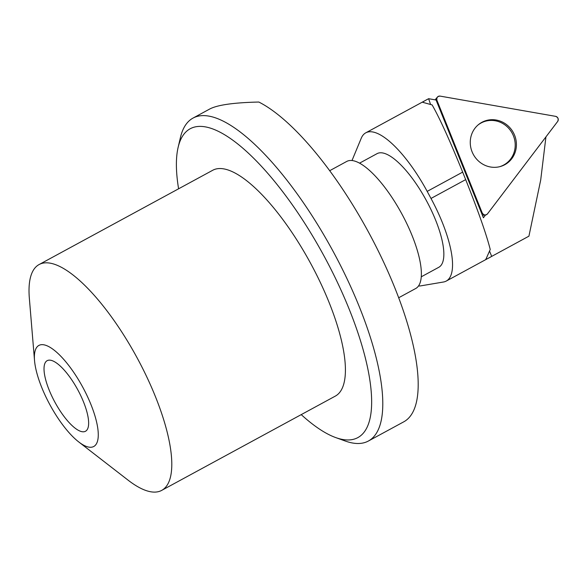 <?xml version="1.0" encoding="UTF-8"?>
<svg xmlns="http://www.w3.org/2000/svg" width="587" height="587" viewBox="0 0 587 587"><rect width="100%" height="100%" fill="white"/><g stroke="black" fill="none" stroke-linecap="round" stroke-linejoin="round"><path stroke-width="0.88" d="M351.995 160.537L361.232 138.275A80.324 26.019 61.5 0 1 365.774 132.823L428.62 98.704L436.068 100.01L483.417 217.777L485.522 214.996M545.939 136.888L540.693 180.077L528.924 236.172L491.686 256.394C487.005 259.08 485.156 259.858 486.139 258.728L490.233 249.468C486.454 234.492 478.266 211.203 465.682 179.615L430.997 198.45A80.324 26.019 61.5 0 1 446.252 281.063A80.324 26.019 61.5 0 1 443.508 282.002L420.541 285.898A40.165 13.009 61.5 0 1 418.575 285.884M485.809 259.271L486.139 258.728M428.62 98.704L430.425 104.009M365.774 132.823A80.324 26.019 61.5 0 1 427.182 191.384L430.997 198.45M422.706 102.314L432.12 104.919C439.707 118.214 449.884 140.616 462.666 172.116L465.682 179.615M423.293 102.395C421.877 102.498 423.557 101.316 428.349 98.851M415.596 288.569A72.289 23.414 -118.5 0 0 415.706 288.51A72.289 23.414 -118.5 0 0 401.787 213.807A72.289 23.414 -118.5 0 0 346.712 161.447L329.689 170.7M359.56 163.157L377.067 153.647A64.658 20.941 61.5 0 1 377.17 153.596A64.658 20.941 61.5 0 1 426.419 200.637A64.658 20.941 61.5 0 1 438.783 267.298L421.268 276.807M499.588 166.715A23.862 22.577 62.5 0 0 515.107 142.758A23.862 22.577 62.5 0 0 495.193 120.761A23.862 22.577 62.5 0 0 481.017 123.028A23.862 22.577 62.5 0 0 477.899 125.097M482.411 215.29L485.456 215.003A3.192 3.016 -117.5 0 0 487.474 213.873L557.65 121.465A3.192 3.016 -117.5 0 0 555.588 116.343L440.133 96.114A3.192 3.016 -117.5 0 0 436.941 100.318L482.228 212.956C483.732 215.246 485.486 215.554 487.474 213.873L557.65 121.465C558.758 119.058 558.076 117.356 555.588 116.343L440.133 96.114C437.513 96.231 436.449 97.633 436.941 100.318L482.228 212.956L481.619 213.316M485.456 215.003A3.192 3.016 -117.5 0 1 482.228 212.956M490.483 166.994A24.096 22.798 -117.5 0 1 471.236 149.34A24.096 22.798 -117.5 0 1 478.31 124.745A24.096 22.798 -117.5 0 1 496.184 120.027A24.096 22.798 -117.5 0 1 516.333 142.524A24.096 22.798 -117.5 0 1 500.109 166.583A24.096 22.798 -117.5 0 1 490.483 166.994M93.678 446.538A57.497 18.623 -118.5 0 0 73.404 371.879A57.497 18.623 -118.5 0 0 34.53 360.55A57.497 18.623 -118.5 0 0 78.717 441.923A57.497 18.623 -118.5 0 0 93.678 446.538M78.717 441.923L128.091 480.159A128.487 41.618 -118.5 0 0 161.52 490.483A128.487 41.618 -118.5 0 0 161.719 490.372A128.487 41.618 -118.5 0 0 136.984 357.6A128.487 41.618 -118.5 0 0 39.094 264.546A128.487 41.618 -118.5 0 0 29.35 298.321L34.53 360.55M368.387 441.028L403.783 421.811A183.738 59.514 -118.5 0 0 386.18 267.643A183.738 59.514 -118.5 0 0 258.823 102.035C233.817 102.608 217.447 104.934 209.72 109.021L193.02 118.09A183.738 59.514 61.5 0 1 333.005 251.155A183.738 59.514 61.5 0 1 368.387 441.028A183.738 59.514 61.5 0 1 368.093 441.182A183.738 59.514 61.5 0 1 345.178 440.991L335.683 437.564A175.711 56.917 -118.5 0 0 357.593 437.741A175.711 56.917 -118.5 0 0 308.96 230.001A175.711 56.917 -118.5 0 0 178.118 147.403A175.711 56.917 -118.5 0 0 178.595 188.794M178.118 147.403L180.414 137.571A183.738 59.514 61.5 0 1 193.02 118.09M301.219 414.62A175.711 56.917 -118.5 0 0 335.683 437.564M335.133 396.203A128.487 41.618 -118.5 0 0 335.338 396.1A128.487 41.618 -118.5 0 0 310.772 263.636A128.487 41.618 -118.5 0 0 212.912 170.164A128.487 41.618 -118.5 0 0 212.714 170.274L39.094 264.546M47.231 360.638A40.165 13.009 -118.5 0 0 47.165 360.667A40.165 13.009 -118.5 0 0 54.899 402.176A40.165 13.009 -118.5 0 0 85.497 431.262A40.165 13.009 -118.5 0 0 77.814 389.856A40.165 13.009 -118.5 0 0 47.231 360.638M489.727 251.522L491.686 256.394M462.666 172.116L427.182 191.384M436.941 100.318L436.339 100.678M446.252 281.063L528.887 236.194M415.706 288.51L398.683 297.756M435.077 99.834L437.418 97.082M335.338 396.1L161.719 490.372"/></g></svg>
